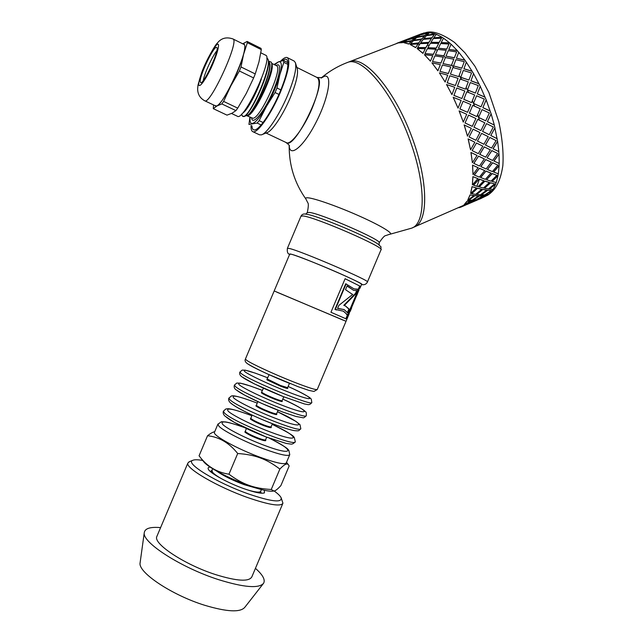 <?xml version="1.0" encoding="UTF-8"?>
<svg xmlns="http://www.w3.org/2000/svg" width="643" height="643" viewBox="0 0 643 643"><rect width="100%" height="100%" fill="white"/><g stroke="black" fill="none" stroke-linecap="round" stroke-linejoin="round"><path stroke-width="0.96" d="M210.333 471.504L211.081 470.973M273.524 491.091L272.913 491.148C268.613 491.614 260.463 489.725 248.455 485.481C229.519 478.746 208.099 467.373 203.96 462.02L203.622 461.586M207.544 435.737L199.065 455.807L199.651 456.538C207.215 466.505 216.988 472.388 228.964 474.196C235.893 479.397 242.515 483.094 248.809 485.288C255.07 487.611 262.545 489.01 271.242 489.492L273.958 491.043C275.461 490.85 277.768 489.026 280.887 485.594L289.141 466.014L288.659 465.098C287.437 462.807 284.503 464.133 279.858 469.077C273.13 463.916 266.628 460.211 260.351 457.953C254.13 455.574 246.582 454.095 237.701 453.516C229.254 442.89 219.199 436.967 207.544 435.737C210.623 433.318 213.01 431.975 214.714 431.702M214.521 432.152L214.416 432.409C212.72 435.399 237.564 449.047 260.327 457.35C276.321 463.089 284.986 464.905 286.328 462.791L289.671 454.866M228.964 474.196L237.701 453.516M271.242 489.492L279.858 469.077M224.423 412.951C232.019 421.575 296.744 447.673 295.274 441.596L294.213 437.256C292.461 436.557 298.199 437.328 272.142 424.332C300.329 437.296 300.948 443.75 270.004 431.871C252.394 425.248 232.115 415.153 228.193 411.166C225.371 407.292 233.248 408.803 251.823 415.691C227.662 406.842 227.622 408.924 225.806 408.996L223.37 411.223L224.423 412.951M229.985 399.785C237.797 407.887 302.475 434.105 300.779 428.543L299.968 424.629L295.884 421.366L277.471 411.705C305.698 424.565 306.582 430.408 275.686 418.416C258.116 411.713 237.765 401.762 233.755 398.009C230.821 394.4 238.617 396.096 257.152 403.073C231.142 393.315 232.051 396.289 231.311 396.016L228.876 398.178L229.985 399.785M228.956 397.985L228.876 398.17C228.209 399.745 228.779 401.353 230.596 402.992C233.554 405.596 240.707 409.623 252.048 415.065C267.689 422.266 285.251 428.857 293.98 430.585C299.686 431.115 298.537 430.85 300.699 428.728M235.547 386.62C243.584 394.199 308.206 420.538 306.277 415.507C306.422 413.015 306.205 411.809 305.634 411.89L304.187 410.507C300.948 408.128 294.96 404.785 282.799 399.086C311.067 411.833 312.209 417.074 281.369 404.961C263.831 398.178 243.424 388.38 239.309 384.86C236.262 381.516 243.986 383.381 262.481 390.462L250.601 386.073L240.442 383.164L236.737 383.059L234.39 385.133L235.547 386.62M234.454 384.972L234.39 385.133C233.795 387.158 234.414 388.75 236.246 389.923L244.75 395.204L261.661 403.386L282.719 412.034L295.949 416.463L302.789 417.709C303.464 418.159 304.605 417.476 306.213 415.659M241.109 373.462C249.363 380.519 313.937 406.971 311.783 402.462L311.284 399.134L310.071 397.929C309.58 397.438 303.858 393.604 288.12 386.467C316.436 399.11 317.835 403.732 287.043 391.507C269.546 384.643 249.074 374.998 244.87 371.702C241.712 368.632 249.355 370.673 267.801 377.851L255.191 373.109L245.24 370.167L242.186 370.095L239.895 372.096L241.109 373.462M239.952 371.951L239.895 372.096C239.196 373.704 239.871 375.287 241.905 376.846L254.475 383.935L283.394 396.651L304.356 403.933L307.595 404.543C309.211 404.905 310.585 404.262 311.718 402.598M274.183 290.949L343.282 320.206M217.953 424.026L218.853 426.124C222.904 430.714 244.774 441.845 263.887 448.91C279.834 454.697 288.458 456.602 289.768 454.641L288.803 450.261C287.204 449.497 291.665 449.787 269.409 438.204M243.801 427.298C234.719 424.147 228.619 422.363 225.5 421.929L221.377 421.728L217.856 424.267L214.416 432.409M140.19 562.223L140.07 563.051C138.197 572.559 172.035 595.201 204.699 605.28C226.963 611.927 240.337 612.594 244.822 607.297L263.091 583.916M160.589 527.614C150.221 526.713 144.771 528.45 144.249 532.822C142.183 542.531 181.222 567.753 218.596 579.656C243.994 587.501 258.992 588.699 263.614 583.249C265.487 579.769 262.754 574.802 255.44 568.364M157.061 535.973L156.804 536.583C153.074 543.777 184.782 564.763 215.582 574.601C237.09 581.232 249.195 581.947 251.895 576.747L282.751 503.614M189.597 461.594L187.877 463.048C185.096 468.016 217.599 487.056 248.045 497.69C269.272 504.948 280.903 506.78 282.928 503.204L281.28 498.148M202.746 460.476C197.771 459.568 194.435 459.528 192.731 460.34C184.485 462.968 216.723 482.837 248.495 493.961C271.563 501.749 282.422 502.979 281.087 497.658C280.203 495.906 277.905 493.687 274.183 490.995M210.108 467.075C208.34 467.244 207.737 467.935 208.308 469.149C209.819 473.055 227.855 483.014 244.067 488.736C254.909 492.522 261.709 493.904 264.474 492.876L264.361 490.263M417.347 37.021L425.111 35.518L427.699 33.026L420.096 35.019L417.347 37.021L425.079 35.373L427.699 33.026M415.474 37.632L418.215 35.566L410.805 37.961L407.887 39.553L415.474 37.632L407.887 39.553M405.645 39.882L403.081 40.871M411.568 37.696L415.675 36.346M428.407 32.64L420.835 34.714L428.367 32.496L429.476 32.705M409.728 38.291L411.633 37.583M413.996 36.659L411.544 37.624M418.923 35.14L421.784 33.677L415.868 35.944M418.963 35.285L421.784 33.677M418.416 34.963L421.872 33.766M348.948 61.905L350.266 61.398C364.951 55.885 393.99 89.498 411.303 135.424C428.785 181.286 428.608 222.824 413.851 227.148C428.608 222.824 428.785 181.286 411.303 135.424C393.99 89.498 364.951 55.885 350.266 61.398L397.945 43.017M488.64 194.371L484.316 196.726M492.924 189.404L492.241 190.432L485.602 194.62L488.921 194.315L492.313 190.553L485.666 194.749M496.139 182.524L495.616 183.962L489.315 188.954L493.068 189.42L495.689 184.075L489.387 189.074M498.229 173.803L497.915 175.611L491.999 181.358L496.243 182.548L498.003 175.716L492.08 181.463M499.129 163.41L499.048 165.564L493.559 171.978L498.325 173.835L499.137 165.645L493.639 172.067M498.767 151.603L498.936 154.039L493.896 161.015L499.217 163.451L499.024 154.103L493.985 161.088M472.147 71.333L463.9 68.833L466.352 62.194L473.594 73.656L480.273 86.347L486.188 99.89L491.139 113.867L494.314 125.063L497.553 141.339L492.98 148.75L498.847 151.644L497.642 141.38L493.06 148.806M497.127 138.687L490.802 135.512L494.909 127.812M494.234 125.047L487.394 121.68L491.067 113.867M490.159 111.07L482.853 107.67L486.124 99.922M485.015 97.173L477.307 93.91L480.225 86.403M478.947 83.791L470.917 80.833L473.553 73.736M464.833 60.185L456.458 58.272L464.857 60.08L466.32 62.283M457.229 50.652L448.838 49.431L457.237 50.532L458.74 52.388M449.57 42.993L441.251 42.551L449.57 42.856L451.056 44.327M442.079 37.382L433.937 37.768L442.062 37.238L443.485 38.291M434.957 33.918L427.073 35.156L434.933 33.774L436.243 34.4M394.497 44.343L395.766 43.853M409.985 38.371L402.695 41.345M412.05 40.405L414.751 38.025L412.083 40.549L404.343 42.044L412.083 40.549M405.347 40.694L402.478 42.647L397.913 42.936L405.347 40.694M479.927 198.808L478.529 199.394M467.429 204.169L466.062 204.747M475.442 200.286L468.602 203.767L478.569 199.491L471.753 202.127M487.209 195.231L483.922 195.617L477.21 199.523L480.313 198.679L487.209 195.231L483.986 195.745L477.21 199.523M460.549 207.271L466.103 204.844L462.88 205.672L415.105 226.609M474.638 200.471L471.335 201.018L464.584 204.787L467.831 204.04L474.638 200.471M483.086 195.697L479.614 195.842L472.999 200.029L476.407 199.684L483.086 195.697M491.437 190.537L487.715 190.151L481.318 194.869L484.822 194.813L491.437 190.537L487.788 190.272L481.318 194.869M470.475 201.114L466.914 201.291L463.82 205.093L470.475 201.114M478.714 195.834L474.976 195.609L468.546 200.19L472.203 200.222L478.714 195.834M486.767 190.039L482.845 189.42L476.567 194.411L480.409 194.837L486.767 190.039M494.7 183.866L490.496 182.749L484.468 188.238L488.431 188.946L494.7 183.866L490.577 182.861L484.468 188.238M474.012 195.504L470.001 194.909L467.686 200.294L474.012 195.504M481.832 189.219L477.62 188.246L471.544 193.615L475.667 194.403L481.832 189.219M489.427 182.451L485.007 181.109L479.115 186.856L483.448 188.013L489.427 182.451M496.878 175.33L492.16 173.538L486.542 179.735L491.003 181.149L496.878 175.33L492.241 173.634L486.542 179.735M476.527 187.957L472.018 186.639L470.572 193.519L476.527 187.957M483.866 180.731L479.139 179.067L473.465 185.16L478.095 186.655L483.866 180.731M490.955 173.08L486.004 171.086L480.538 177.5L485.385 179.333L490.955 173.08M497.875 165.106L492.61 162.727L487.434 169.527L492.434 171.593L497.875 165.106L492.699 162.808L487.434 169.527M477.918 178.609L472.886 176.64L472.372 184.871L477.918 178.609M484.734 170.548L479.469 168.281L474.221 175L479.389 177.122L484.734 170.548M491.276 162.124L485.778 159.577L480.747 166.561L486.148 168.98L491.276 162.124M497.626 153.428L491.807 150.583L487.089 157.865L492.634 160.469L497.626 153.428L491.895 150.639L487.089 157.865M478.111 167.678L472.533 165.147L472.999 174.542L478.111 167.678M484.364 158.909L478.545 156.136L473.754 163.37L479.469 166.023L484.364 158.909M490.336 149.859L484.283 146.877L479.718 154.304L485.666 157.181L490.336 149.859M489.821 137.449L485.401 145.005L491.582 148.067L496.107 140.608L489.821 137.449L485.481 145.045M477.058 155.421L470.933 152.455L472.396 162.759L477.058 155.421M472.123 150.615L476.463 143.011L472.123 150.615L478.296 153.629L482.821 146.154L481.494 145.503M477.516 141.09L483.922 144.265L477.444 141.058L481.631 133.366L477.444 141.058M482.636 131.429L489.259 134.725L482.555 131.413L486.526 123.633L482.555 131.413M470.547 149.843L468.112 138.92L474.839 142.207L470.547 149.843L468.192 138.936M469.189 136.991L475.884 140.287L469.117 136.975L473.087 129.179L469.117 136.975M474.036 127.218L480.94 130.593L473.963 127.21L477.717 119.373L473.963 127.21M478.609 117.42L485.722 120.828L478.537 117.428L482.073 109.591L478.537 117.428M467.485 136.155L464.133 124.927L471.335 128.327L467.485 136.155L464.206 124.927M465.098 122.958L472.275 126.366L465.034 122.966L468.586 115.113L465.034 122.966M469.43 113.152L476.793 116.56L469.366 113.176L472.718 105.372L469.366 113.176M473.513 103.435L481.06 106.802L473.449 103.467L476.608 95.767L473.449 103.467M463.273 122.106L459.102 110.917L466.722 114.261L463.273 122.106L459.166 110.885M459.97 108.948L467.557 112.308L459.906 108.972L463.089 101.24L459.906 108.972M463.844 99.335L471.6 102.607L463.788 99.376L466.794 91.788L463.788 99.376M467.509 89.924L475.41 93.066L467.453 89.98L470.29 82.569L467.453 89.98M458.041 108.112L453.17 97.31L461.135 100.429L458.041 108.112L453.219 97.254M453.942 95.381L461.883 98.532L453.894 95.437L456.763 88.003L453.894 95.437M457.446 86.186L465.508 89.16L457.406 86.25L460.123 79.041L457.406 86.25M460.774 77.289L468.94 80.045L460.734 77.369L463.314 70.425L460.734 77.369M451.941 94.617L446.523 84.538L454.738 87.271L451.941 94.617L446.555 84.458M455.413 85.463L458.065 78.366L449.803 75.794L447.223 82.698L455.373 85.535L447.182 82.778L449.465 76.71M461.24 69.814L452.913 67.523L450.438 74.106L458.716 76.63L460.798 70.995M458.716 76.63L450.438 74.106M464.27 61.656L461.827 68.238L453.516 65.916L461.859 68.15L464.27 61.656L455.895 59.678L453.516 65.916M447.697 75.271L446.62 78.141M445.157 82.031L439.386 72.876L447.729 75.183L445.157 82.031L439.386 72.876M450.799 67.081L448.332 73.599L439.981 71.365L448.356 73.511L450.799 67.081M453.781 59.325L451.402 65.498L443.019 63.569L451.426 65.393L453.781 59.325M456.675 51.93L454.36 57.83L445.977 56.134L454.376 57.725L456.675 51.93L448.275 50.636L445.977 56.134M440.318 64.638L437.891 70.843L431.927 62.853L440.318 64.638M443.276 57.307L440.921 63.127L432.514 61.535L440.937 63.022L443.276 57.307M446.17 50.475L443.863 55.901L435.464 54.671L443.871 55.78L446.17 50.475M449.007 44.054L446.74 49.173L438.373 48.201L446.74 49.053L449.007 44.054L440.672 43.531L438.373 48.201M411.416 41.2L408.771 44.054L403.643 42.607L411.416 41.2M432.787 55.716L430.416 61.181L424.412 54.655L432.787 55.716M435.705 49.374L433.374 54.406L425.007 53.554L433.374 54.285L435.705 49.374M438.606 43.579L436.292 48.169L427.981 47.719L436.284 48.04L438.606 43.579M441.484 38.218L439.185 42.486L430.931 42.317L439.177 42.358L441.484 38.218L433.318 38.516L430.931 42.317M425.312 48.755L422.925 53.385L417.058 48.482L425.312 48.755M418.127 43.893L415.643 47.638L410.073 44.447L418.127 43.893M421.269 39.729L418.754 43.017L410.748 43.804L418.73 42.872L421.269 39.729M424.468 36.161L421.904 38.974L414.036 40.196L421.872 38.829L424.468 36.161M428.302 43.483L425.915 47.654L417.685 47.606L425.899 47.518L428.302 43.483M431.308 38.781L428.905 42.494L420.771 42.864L428.881 42.358L431.308 38.781M434.322 34.529L431.911 37.913L423.866 38.572L431.887 37.776L434.322 34.529L426.397 35.678L423.866 38.572M428.367 32.496L423.616 33.026L420.787 34.569M415.643 47.638L418.103 43.748M431.284 38.644L423.239 39.36L420.747 42.727M428.286 43.338L420.128 43.628L417.669 47.461M434.933 33.774L429.628 32.584L427.032 35.011M424.436 36.016L416.672 37.583L413.996 40.051M421.245 39.593L413.336 40.726L410.724 43.66M415.627 47.502L410.073 44.447M414.751 38.025L407.172 40.003L404.343 42.044M398.7 42.663L406.071 40.26M415.442 37.487L418.215 35.566M406.03 40.115L408.98 38.612M402.478 42.647L405.299 40.549M401.2 41.594L398.676 42.583M402.438 42.502L397.913 42.936M422.925 53.385L425.304 48.619M438.598 43.443L430.336 43.322L427.973 47.582M435.705 49.246L427.378 48.707L425.007 53.425M442.062 37.238L436.324 34.296L433.912 37.624M408.771 44.054L411.383 41.056M408.739 43.909L403.643 42.607M430.416 61.181L432.787 55.595M446.17 50.355L437.795 49.431L435.472 54.542M443.292 57.187L434.885 55.877L432.522 61.415M449.57 42.856L443.541 38.194L441.243 42.414M437.891 70.843L440.334 64.525M453.797 59.22L445.39 57.557L443.035 63.464M450.823 66.985L442.44 64.983L440.005 71.269M457.237 50.532L451.097 44.23L448.838 49.31M422.917 53.256L417.058 48.482M464.857 60.08L458.772 52.3L456.482 58.159M430.424 61.061L424.412 54.655M463.933 68.745L472.187 71.252M468.94 80.045L471.552 72.98L463.314 70.425M465.508 89.16L468.265 81.846L460.123 79.041M461.883 98.532L464.801 91.009L456.763 88.003M437.907 70.738L431.927 62.853M473.594 73.656L470.917 80.833M470.965 80.761L478.995 83.727M475.41 93.066L478.296 85.575L470.29 82.569M471.6 102.607L474.663 94.955L466.794 91.788M467.557 112.308L470.813 104.536L463.089 101.24M480.273 86.347L477.307 93.91M477.363 93.862L485.071 97.133M481.06 106.802L484.292 99.054L476.608 95.767M476.793 116.56L480.225 108.747L472.718 105.372M472.275 126.366L475.908 118.521L468.586 115.113M486.188 99.89L482.853 107.67M482.917 107.646L490.231 111.054M485.722 120.828L489.355 113.007L482.073 109.591M480.94 130.593L484.79 122.789L477.717 119.373M475.884 140.287L479.951 132.538L473.087 129.179M491.139 113.867L487.394 121.68M487.466 121.68L494.314 125.063M489.259 134.725L493.326 127.001L486.526 123.633M483.922 144.265L488.214 136.646L481.631 133.366M482.821 146.154L476.463 143.011M484.283 146.877L479.799 154.36M478.545 156.136L473.843 163.435M494.989 127.836L490.802 135.512M490.882 135.536L497.208 138.727M490.416 149.907L484.364 146.934M484.444 158.974L478.633 156.193M485.778 159.577L480.835 166.641M479.469 168.281L474.309 175.081M491.356 162.197L485.859 159.641M484.814 170.636L479.549 168.353M486.004 171.086L480.618 177.597M479.139 179.067L473.545 185.264M491.043 173.168L486.092 171.175M483.946 180.836L479.22 179.164M477.138 155.477L470.933 152.455M472.396 162.759L471.014 152.504M485.007 181.109L479.196 186.96M477.62 188.246L471.616 193.728M489.508 182.564L485.087 181.213M481.904 189.331L477.701 188.351M478.191 167.751L472.533 165.147M472.999 174.542L472.613 165.219M482.845 189.42L476.64 194.532M474.976 195.609L468.61 200.319M486.847 190.159L482.925 189.532M478.786 195.954L475.056 195.729M478.006 178.706L472.886 176.64M472.372 184.871L472.967 176.729M479.614 195.842L473.071 200.158M471.335 201.018L464.648 204.916M483.15 195.826L479.686 195.97M474.703 200.6L471.399 201.146M476.608 188.061L472.018 186.639M470.572 193.519L472.099 186.743M459.07 207.737L462.88 205.672M466.802 204.418L463.587 205.969M478.569 199.491L475.498 200.415M468.972 203.63L466.866 204.554M474.084 195.625L470.001 194.909M467.686 200.294L470.073 195.03M479.252 199.073L476.037 200.624M487.924 194.925L481.02 198.341M487.981 195.054L481.06 198.422M481.382 198.301L479.308 199.209M470.539 201.243L466.914 201.291M463.82 205.093L466.987 201.412M466.103 204.844L462.944 205.808M396.868 43.25L398.797 42.526M266.765 58.208L266.829 58.24C274.834 60.257 250.77 116.15 243.56 116.431L242.186 115.78L241.583 114.1M242.749 116.407L243.834 116.56C250.248 116.463 272.519 67.354 268.059 59.55L267.054 58.352M247.836 115.627C254.941 114.647 275.606 70.312 271.836 63.962L271.386 62.564M268.919 62.09C275.083 66.285 253.599 115.298 247.201 115.547L246.526 115.563M268.059 59.55L269.144 62.773C273.299 70.103 252.876 115.25 246.928 115.418M261.114 78.735C256.332 92.978 247.571 108.98 243.359 112.284M261.347 79.009C256.372 93.79 247.201 110.218 243.183 112.758M268.597 61.157L271.25 62.122C275.365 68.914 254.282 115.169 247.475 115.756L246.373 115.619M274.609 64.806L278.459 61.857C281.747 60.981 282.197 65.281 279.818 74.773C276.98 84.876 272.519 95.421 266.435 106.4C260.367 116.889 255.681 122.58 252.386 123.48C250.432 123.713 249.693 121.656 250.159 117.299M261.122 124.943L257.16 123.062L248.945 124.453L249.91 117.179M274.022 64.509L278.459 61.857L283.619 60.522L287.879 62.652M287.927 64.38L283.828 62.347L279.818 74.773L276.988 88.011L280.87 89.907M278.949 94.433L275.067 92.544L266.435 106.4L259.161 120.643L263.091 122.516M257.16 123.062L259.161 120.643M275.067 92.544L276.988 88.011M283.828 62.347L283.619 60.522M247.121 41.441L261.018 48.37L261.299 49.624L258.944 61.985L255.239 73.929L241.012 66.968L243.56 54.39L247.362 42.679L247.121 41.441L242.741 43.812M242.861 43.877C245.24 43.242 245.473 46.746 243.56 54.39C240.964 63.834 236.704 74.363 230.789 85.977L239.389 70.987L253.623 77.94L246.277 93.444L237.725 108.128L223.603 101.401L230.789 85.977C224.857 97.189 220.211 103.869 216.852 106.023L221.835 103.925L235.925 110.62L232.027 113.216L226.995 115.137L213.291 108.659L216.852 106.023L214.585 105.444M260.817 52.806L265.655 55.21C273.814 57.356 243.705 121.905 237.315 116.214L231.52 113.465M203.22 80.64C204.402 73.623 212.286 56.295 216.812 50.797M200.222 81.597C199.434 75.705 214.071 45.187 216.651 47.461C220.396 48.273 203.461 85.334 200.624 82.609L200.222 81.597M232.951 38.95L243.745 44.311C251.132 46.063 221.055 111.191 215.429 105.838L204.659 100.734C200.029 98.17 197.69 94.216 197.642 88.871L197.98 85.117L201.693 72.522C206.491 59.494 215.662 44.238 217.246 43.202C221.152 38.114 226.392 36.691 232.951 38.95C239.952 40.493 209.891 105.918 204.659 100.734M247.362 42.679L261.299 49.624M213.572 104.954L213.291 108.659M253.623 77.94L255.239 73.929M241.012 66.968L239.389 70.987M235.925 110.62L237.725 108.128M223.603 101.401L221.835 103.925M349.045 313.551L359.059 289.848M346.038 321.275L349.229 313.623M351.689 307.788L350.202 311.397M352.203 294.213L345.508 289.671L347.107 285.886L353.586 290.323L357.291 290.644L356.069 293.554L344.238 305.538L345.54 305.988L349.406 309.339L347.855 313.02L344.198 309.621L337.575 308.471L338.893 305.361L352.71 294.422M337.631 308.335L344.045 309.564M345.428 305.939L348.876 309.114L347.525 312.321M356.616 290.781L355.539 293.337L343.788 305.353L344.238 305.538M347.043 286.031L353.586 290.323M348.876 309.114L349.406 309.339M355.539 293.337L356.069 293.554M357.13 294.414L357.09 294.96M357.484 293.586L357.211 294.446M345.09 278.74L359.67 285.982L358.191 289.479M347.469 314.893L345.846 318.735M343.306 311.148L347.606 314.949L358.32 289.559L353.682 288.755M357.669 289.173L354.02 288.892L345.757 283.756L334.955 309.347L343.458 311.204L347.606 314.949M346.561 314.483L347.091 314.708M334.955 309.347L336.45 309.99M346.119 283.885L335.308 309.492M360.209 286.207L346.376 318.984L330.944 312.257L345.106 278.716L359.67 285.982M289.736 254.13L289.768 254.049C289.816 252.916 316.115 263.043 338.234 272.793C353.73 279.657 361.519 283.523 361.599 284.391L359.959 288.281M276.86 292.163L346.03 321.283L317.28 389.425C316.46 390.309 308.158 387.649 292.364 381.452C273.444 373.953 251.236 363.641 246.663 360.297L245.401 359.059C244.597 360.659 245.321 362.226 247.571 363.777C251.678 366.325 258.454 369.789 267.898 374.162L297.966 386.644L308.809 390.365L313.953 391.442L317.232 389.537M410.869 43.66L411.633 43.7M379.161 242.757C382.44 237.878 384.635 235.491 385.744 235.595L389.505 234.309C394.617 234.1 381.741 226.071 360.209 216.434C338.757 206.789 314.604 198.245 307.917 197.803C305.964 197.658 305.28 198.052 305.867 198.984L306.052 199.234M289.197 145.479C289.511 158.186 303.488 146.934 315.962 122.492C328.557 98.138 332.752 73.535 324.377 76.332L321.178 78.028M285.709 142.328L286.352 142.794C295.201 149.795 328.099 80.857 317.361 77.481L316.533 77.24M361.559 284.495C368.584 285.388 302.073 256.694 291.327 254.226L289.696 254.234M251.091 125.465C250.874 128.873 251.397 130.915 252.667 131.59C256.782 134.564 271.089 114.567 280.557 91.845C288.402 72.346 290.652 60.94 287.308 57.621C285.805 56.914 283.563 58.111 280.589 61.198M251.943 125.875C252.08 129.058 253.149 130.376 255.15 129.83C260.262 128.704 272.077 110.958 280.002 91.989C286.376 76.413 288.868 66.02 287.493 60.812C286.641 58.73 284.889 58.73 282.237 60.804M266.033 133.021L286.392 142.65C290.62 145.543 303.858 128.174 312.16 108.185C319.024 90.993 320.728 80.801 317.28 77.61L296.849 67.427M262.143 134.564L266.933 132.667C271.941 131.493 283.016 115.081 290.339 97.543C296.214 83.164 298.489 73.471 297.162 68.455L295.547 63.199M252.723 131.622L259.499 134.813L261.388 134.861C266.909 133.599 279.343 115.105 287.622 95.293C294.253 79.057 296.833 68.158 295.362 62.588L294.092 61.013M223.008 479.541C217.567 476.559 214.063 474.108 212.495 472.195L211.965 470.363M261.412 489.556L260.712 491.212C259.933 492.819 255.175 492.273 246.454 489.564M259.909 493.06L260.616 491.429M211.796 470.676L211.193 472.227M216.683 471.094C223.282 475.772 232.436 480.297 244.155 484.669L256.903 488.294M245.224 431.26L244.895 432.104C247.234 433.993 251.654 436.211 258.156 438.767C264.152 440.921 266.62 441.307 265.575 439.941M245.313 431.107L245.634 431.75C247.86 433.543 252.064 435.657 258.245 438.076C262.77 439.74 265.229 440.302 265.623 439.764L266.708 437.192M225.862 416.68C229.744 420.771 249.998 430.931 267.625 437.521M250.682 418.28L250.408 419.035C252.787 420.844 257.216 423.03 263.718 425.602C269.666 427.78 272.118 428.238 271.081 426.968M250.81 418.087L251.156 418.689C253.414 420.401 257.626 422.483 263.799 424.919C268.316 426.606 270.759 427.209 271.121 426.735L272.399 423.721M231.424 403.531C235.394 407.381 255.713 417.387 273.307 424.058M256.139 405.299L255.93 405.966C258.333 407.694 262.786 409.856 269.272 412.444C275.172 414.639 277.615 415.161 276.578 413.996M256.308 405.066L256.67 405.62C258.96 407.26 263.188 409.31 269.353 411.769C273.862 413.473 276.281 414.116 276.627 413.706L278.081 410.258M236.978 390.373C241.053 393.998 261.436 403.852 278.982 410.604M261.58 392.31L261.444 392.905C263.887 394.553 268.348 396.675 274.826 399.279C280.678 401.497 283.097 402.084 282.092 401.031M261.805 392.053L262.191 392.56C264.506 394.127 268.75 396.144 274.907 398.62C279.4 400.34 281.811 401.031 282.124 400.685L283.764 396.795M242.54 377.224C246.703 380.616 267.15 390.317 284.664 397.149M266.966 379.844L280.38 386.121C286.159 388.356 288.57 389.007 287.606 388.067M267.303 379.032L280.452 385.462L287.622 387.665L289.446 383.341M248.094 364.075C252.353 367.233 272.865 376.782 290.347 383.694M245.457 358.939L289.768 254.049M243.954 427.37C226.963 421.366 219.858 420.353 222.639 424.324C226.457 428.543 246.679 438.791 264.321 445.334C294.004 456.602 295.467 450.663 269.248 438.148M479.421 179.172L476.913 186.229M247.065 115.828L252.956 118.28C260.592 118.384 283.491 67.419 276.522 65.747L271.627 63.319M276.088 65.538L277.125 65.007C282.309 62.893 278.966 79.555 270.414 97.141C261.934 114.784 252.289 125.176 251.638 117.999M198.743 84.53C198.165 75.938 217.607 37.214 218.564 45.267C218.379 49.551 215.976 56.922 211.362 67.37C205.238 80.407 199.161 88.549 198.743 84.53M379.233 245.047L379.097 242.909C383.984 240.988 320.093 213.09 309.146 212.415L307.225 212.737M321.114 78.044C329.063 71.317 337.896 66.108 347.63 62.411C362.821 55.692 395.188 95.59 411.536 144.908C426.43 187.877 425.071 224.552 411.303 228.249L390.052 234.229M361.511 284.6C364.356 285.114 366.317 284.262 367.402 282.036C372.233 281.618 300.578 250.786 289.278 248.463L287.389 248.351M367.442 281.939L380.977 249.862C386.419 247.997 314.917 216.844 303.014 215.952L300.956 216.249M381.042 249.701C380.632 244.895 381.966 248.238 378.542 244.501C370.794 238.087 318.872 216.152 307.209 214.368L305.939 214.167M212.656 468.715L211.869 470.58L210.767 471.094M260.656 491.702L261.275 493.197M286.529 462.317L288.45 464.825M203.96 462.02L199.651 456.538M245.296 431.308L246.398 428.535M295.185 441.797C293.57 443.702 291.978 444.442 290.427 444.024L286.191 443.421L265.832 436.854L234.39 422.419L224.954 416.069C223.37 414.574 222.84 412.951 223.37 411.215M250.834 418.32L252.08 415.081M256.388 405.347L257.763 401.618M261.99 392.391L261.444 392.351L263.445 388.163M287.606 387.697L287.622 388.107L287.059 387.705M267.665 379.466L266.893 379.354L269.128 374.716M140.07 563.051L144.249 532.822M156.804 536.583L187.877 463.048M192.731 460.34L188.946 461.859M421.109 33.918L411.817 37.503M459.785 207.432L460.677 207.046M421.824 33.806L422.821 33.42M408.305 38.853L398.957 42.462M417.846 44.295L419.879 44.005M427.386 45.042L429.026 45.645M433.695 47.992L435.641 49.238M435.689 49.27L437.328 50.435M443.662 55.861L445.382 57.597M451.659 64.814L453.926 67.788M459.158 75.424L461.706 79.571M466.127 87.528L468.626 92.512M472.356 100.742L473.473 103.427M473.497 103.491L474.574 106.191M477.645 114.671L479.397 120.177M425.754 32.608C432.57 30.47 442.159 33.741 454.505 42.422L464.953 52.806L474.896 66.157L488.865 92.423L498.823 121.832C502.344 138.583 503.686 153.211 502.842 165.717C500.045 184.493 493.551 191.116 487.973 195.038M244.227 116.407L246.88 115.427M344.198 309.621L343.732 309.428M289.647 254.339C287.662 253.872 286.923 251.847 287.429 248.254L301.02 216.088C302.033 214.264 303.649 213.621 305.883 214.159L307.209 214.368L305.73 214.127L307.29 212.576C308.495 206.773 308.648 203.461 307.748 202.666L305.867 198.984M289.165 145.398C289.004 165.203 294.582 183.062 305.883 198.992M317.361 77.481L321.95 77.674L321.243 78.012M286.416 142.826C288.844 144.707 289.832 145.816 289.382 146.162L289.237 145.567M412.549 227.71L413.851 227.148M347.63 62.411L350.266 61.398M287.67 61.374L287.493 60.812M255.85 129.556L255.15 129.83M294.156 61.045L287.308 57.621"/></g></svg>
